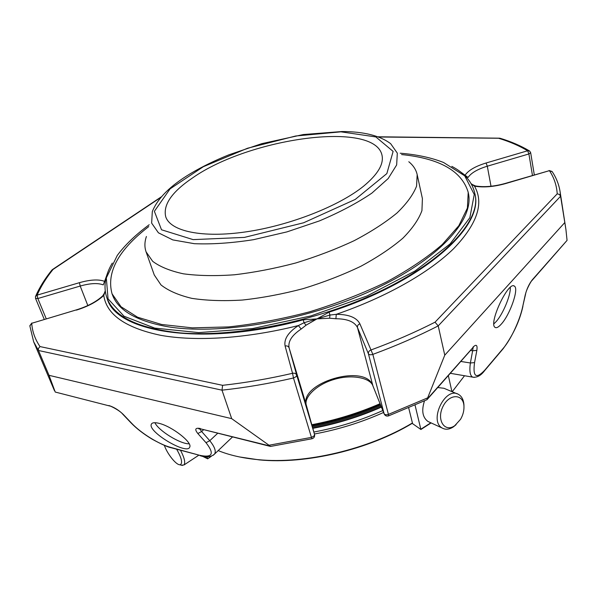 <?xml version="1.0" encoding="UTF-8"?>
<svg xmlns="http://www.w3.org/2000/svg" width="597" height="597" viewBox="0 0 597 597"><rect width="100%" height="100%" fill="white"/><g stroke="black" fill="none" stroke-linecap="round" stroke-linejoin="round"><path stroke-width="0.9" d="M192.615 177.884C171.861 191.891 162.899 204.846 165.727 216.748C170.324 231.211 202.002 238.322 246.068 231.852C290.067 225.435 339.514 205.89 363.901 185.928C377.946 174.205 383.975 163.944 381.983 155.145C374.371 120.198 249.009 138.138 192.615 177.884M460.541 419.325L454.75 425.691C444.69 432.929 436.288 419.93 442.87 406.714C449.116 393.333 463.668 393.445 463.966 406.49C464.1 410.878 462.959 415.161 460.541 419.325M176.66 449.243C181.533 457.795 182.786 462.944 180.398 464.69L179.645 464.75C175.794 464.645 167.063 453.526 164.362 445.369M456.115 424.654L453.459 426.848C449.407 429.497 445.698 429.922 442.347 428.109C428.422 421.057 445.362 386.005 458.556 394.423C461.824 396.371 463.623 399.893 463.944 405.005L463.959 406.169M437.72 387.528L443.952 388.281L457.026 393.781M429.37 422.109L427.937 421.452C422.489 417.355 421.348 410.49 424.504 400.863M180.525 450.302C184.421 457.772 185.577 462.66 183.988 464.973L181.316 465.182M412.49 423.198C368.909 449.623 306 464.518 259.202 459.884L239.539 456.951M464.526 375.744L452.198 391.751M412.43 422.96C368.446 449.437 305.224 464.317 258.195 459.668C242.845 458.235 229.509 455.212 218.189 450.593M314.41 434.004C338.559 429.512 361.618 422.333 383.572 412.46M313.85 432.019C337.932 427.556 360.916 420.4 382.811 410.549M451.929 391.639L448.31 375.506M408.676 407.855L412.602 423.669L420.892 429.497L415.042 405.117M211.45 456.183L207.704 458.824L206.86 456.787M269.016 445.243L231.688 418.646L221.994 390.162C245.195 387.662 269.023 383.602 293.478 377.991L296.09 376.685L296.724 375.177C296.008 373.506 294.612 372.879 292.545 373.304L293.478 377.991L311.44 437.385L269.016 445.243L270.553 446.429L312.03 438.743C314.067 438.064 314.91 436.646 314.552 434.512L313.962 436.056L311.44 437.385L312.082 438.735M306.351 405.303L289.105 347.842L296.724 375.177L314.544 434.474L306.328 405.221C298.739 382.886 365.177 363.125 372.737 385.431L384.169 413.937C385.11 415.781 386.565 416.43 388.543 415.885L388.408 414.393C386.259 415.027 384.819 414.803 384.095 413.699L368.431 353.849C369.155 354.864 370.618 355.043 372.834 354.387L370.991 349.976C369.028 350.752 368.177 352.043 368.431 353.849L357.476 327.544C354.543 321.746 347.35 318.82 335.895 318.746L329.619 318.216L316.97 318.888L306.045 325.201L301.164 329.044L298.381 325.559L304.022 322.738L329.977 315.044L329.619 318.216M388.468 415.915L426.952 399.729M55.237 392.05L109.535 405.953L55.237 392.05L49.021 375.326L38.372 350.208L38.499 348.32L40.006 346.573L222.606 385.319C245.322 382.811 268.635 378.804 292.545 373.304L285.105 346.021C283.784 339.148 288.209 332.328 298.381 325.559C246.688 338.536 195.876 341.685 160.66 335.313C125.489 327.887 106.52 314.589 103.766 295.425L102.594 295.955C96.46 301.672 87.789 306.291 76.573 309.821L31.723 323.29L76.506 309.836M49.021 375.326L231.688 418.646M30.029 326.574L29.865 325.962L31.723 323.29C32.275 331.492 35.036 339.26 40.006 346.573M87.834 305.552L80.199 286.053L37.835 298.522L37.118 295.134L35.484 296.56L35.536 298.381L37.835 298.522L46.23 318.768M529.621 151.019L527.636 150.772L528.905 153.959L530.658 152.675L529.621 151.019M531.815 280.702L567.06 240.382L565.941 229.629L560.59 196.256L559.426 194.458L557.225 193.824C556.65 185.294 554.038 177.578 549.397 170.66L552.232 171.727C556.314 177.809 558.941 184.503 560.113 191.809L560.59 196.256L438.213 325.88L435.026 322.186L557.225 193.824M505.278 183.421L549.397 170.66L505.555 183.585C493.958 186.816 483.607 187.682 474.496 186.174L471.839 184.316L475.376 185.928M444.765 355.17L438.213 325.88C417.96 336.29 396.162 345.79 372.834 354.387L388.408 414.393L427.668 397.856L444.765 355.17L564.665 222.711M525.479 294.537L525.226 295C526.778 288.911 529.143 283.851 532.308 279.814L532.024 280.463C531.815 279.881 526.091 289.679 525.479 294.537L522.629 306.955C519.83 320.29 510.89 339.454 503.428 348.111L484.891 370.036C476.107 379.386 472.66 376.908 474.548 362.603L476.846 350.387L472.637 350.775L473.123 347.394M108.893 405.535C113.997 407.139 118.788 410.117 123.28 414.452L122.713 414.146C120.004 410.527 109.445 405.296 109.535 405.953L109.841 406.035M213.226 455.28L214.577 454.041C216.271 451.242 214.674 446.802 209.771 440.705L205.995 442.69C214.763 453.892 212.569 458.071 199.398 455.235L170.533 447.347C158.989 444.317 140.87 433.086 131.638 423.236L130.989 422.84M158.989 423.325C171.72 426.213 192.547 442.384 189.742 447.056C187.465 455.511 147.452 431.75 151.325 424.266C152.086 422.579 154.638 422.266 158.989 423.325M205.995 442.69L197.838 433.526L201.644 431.527L199.659 428.728M427.668 397.856L426.945 399.714M460.712 361.424L470.384 362.991L474.548 362.603M501.376 324.014C498.585 327.171 496.48 328.29 495.077 327.38C488.167 323.82 508.607 280.336 514.442 286.179C519.091 288.672 510.069 314.544 501.376 324.014M522.912 306.373L522.882 306.492C519.674 320.94 513.114 335.007 503.189 348.67L503.428 348.111M232.561 436.9L214.577 454.041C210.98 457.205 206.107 457.727 199.943 455.615L200.204 455.683M470.399 350.432L472.637 350.775L470.384 362.991C469.272 371.073 470.055 375.797 472.742 377.147L474.346 377.394M311.806 424.728C335.529 420.176 358.275 413.169 380.058 403.699M380.916 405.841C359.118 415.467 336.298 422.527 312.447 427.027M380.535 404.885C358.767 414.497 335.984 421.542 312.171 426.034M311.858 424.915C335.589 420.37 358.349 413.355 380.125 403.87M380.222 404.102C358.491 413.721 335.73 420.766 311.94 425.228M54.469 390.707L33.656 341.775L38.469 350.491L221.994 390.162L222.606 385.319M108.012 271.822L104.602 281.366C98.759 279.15 90.371 279.59 79.431 282.68L80.199 286.053C90.229 283.224 97.915 282.836 103.251 284.888L104.602 281.366L105.147 282.254M51.902 270.053L53.014 269.463C46.156 277.986 40.85 286.545 37.118 295.134L79.431 282.68M529.285 150.817C520.763 145.765 511.047 141.579 500.137 138.273L378.491 136.989M491.01 186.257L487.294 166.212L486.07 163.003C475.384 166.279 468.384 170.354 465.07 175.234L468.085 177.443C471.093 172.966 477.496 169.22 487.294 166.212L528.905 153.959L532.449 175.414M505.555 183.585L505.196 183.451C494.04 186.525 484.189 187.368 475.667 185.98L474.496 186.174C484.227 203.114 477.287 223.935 453.668 248.636C429.34 272.516 386.416 297.112 336.283 314.328L335.895 318.746M306.045 325.201L304.022 322.738L303.239 319.813L316.97 318.888L329.037 312.164C424.034 281.627 484.212 226.442 474.906 193.928L474.794 193.368C484.092 225.853 423.9 281.008 328.865 311.552C276.874 328.544 221.114 336.201 180.04 332.895C138.594 328.492 114.243 316.903 106.99 298.142C103.154 287.224 104.915 275.545 112.281 263.098M76.401 310.119C88.072 306.485 97.192 301.589 103.766 295.425L104.833 292.455L102.818 295.739M104.997 285.165L105.147 283.239M329.037 312.164L329.977 315.044L336.283 314.328C348.79 314.365 356.663 317.537 359.894 323.82C358.028 324.559 357.222 325.798 357.476 327.544L372.946 385.961M104.833 292.455L105.296 291.635M471.429 184.152L471.839 184.316M451.832 166.376C464.653 173.07 472.302 182.07 474.794 193.368M400.229 153.213C416.945 154.563 431.392 157.66 443.586 162.503L464.712 175.831L474.249 194.495L469.854 217.696L450.063 243.942L415.034 270.971L367.11 295.933L310.88 315.917L252.561 328.566L198.667 332.604L154.66 328.096L124.012 316.216L108.05 298.806L106.318 277.926L117.251 255.464C125.057 244.927 135.713 234.673 149.198 224.726M401.587 154.563C439.623 158.414 461.832 171.003 468.212 192.331L468.444 193.518C474.272 219.912 438.773 259.896 371.632 290.575C304.664 321.29 217.308 335.73 165.787 326.38C135.832 320.619 118.057 310.134 112.467 294.918L112.042 293.791C106.221 272.307 118.467 249.897 148.757 226.584M146.414 236.494C144.541 241.934 144.422 247.039 146.064 251.815L152.668 261.314C159.951 266.784 170.212 270.956 183.451 273.822C198.271 275.807 215.233 276.127 234.33 274.792C254.277 272.456 274.762 268.508 295.791 262.964C316.589 256.598 336.081 249.15 354.267 240.628C371.2 231.703 385.446 222.487 396.998 212.995C406.736 203.577 413.258 194.629 416.572 186.137L417.169 174.585C416.049 169.667 413.258 165.384 408.803 161.75M146.064 251.815L154.272 274.986L160.996 284.941C168.332 290.717 178.593 295.187 191.794 298.351C206.54 300.612 223.375 301.179 242.307 300.052C262.068 297.91 282.329 294.105 303.112 288.649C323.649 282.336 342.872 274.889 360.797 266.299C377.476 257.285 391.49 247.927 402.833 238.233C412.385 228.591 418.751 219.383 421.937 210.607L422.407 198.6L417.169 174.585M468.212 192.331L467.399 208.077L458.839 225.703L442.273 244.516C427.34 257.382 408.796 269.837 386.64 281.888C362.789 293.381 337.141 303.343 309.701 311.783C281.933 319.067 254.882 324.111 228.561 326.925L192.331 327.857L161.586 324.469L137.586 317.216L121.027 306.739L112.042 293.791M493.883 323.843L496.1 321.656C502.98 314.112 510.845 295.202 510.301 287.396M154.907 422.706C158.406 430.646 180.488 444.228 189.174 443.802M420.93 429.176L430.855 422.795M202.741 456.28L207.51 458.6M567.06 240.382L532.308 279.814M131.638 423.236L123.28 414.452M269.792 445.959L201.226 429.019M197.838 433.526C194.45 429.265 195.264 427.594 200.286 428.497M217.808 433.183L209.771 440.705L201.644 431.527L203.696 429.639M427.377 398.893L472.354 348.208M472.846 347.297C476.279 343.887 477.607 344.917 476.846 350.387M522.629 306.955L525.226 295M170.533 447.347L171.346 447.795M199.398 455.235L171.078 447.72C167.996 447.213 161.727 444.392 152.265 439.25C143.705 434.109 136.638 428.668 131.079 422.93L122.713 414.146M484.48 370.812L484.891 370.036M503.01 348.887L484.66 370.595C480.988 375.558 477.01 377.737 472.742 377.147L450.25 373.297M312.731 428.034C336.618 423.534 359.476 416.452 381.304 406.803M301.164 329.044C291.866 335.275 287.844 341.536 289.105 347.842C288.411 346.223 287.075 345.618 285.105 346.021M160.824 197.398L53.014 269.463M486.07 163.003L527.636 150.772C519.323 145.802 509.778 141.676 498.995 138.392M359.894 323.82L370.991 349.976C393.811 341.581 415.154 332.32 435.026 322.186M465.07 175.234L460.056 171.54M106.99 298.142L107.191 298.679C116.415 332.507 202.943 347.126 303.239 319.813M340.924 131.833L295.709 135.997L247.501 148.25L203.331 166.712L170.078 188.868L154.377 211.316L161.511 229.778L193.122 239.621L244.434 237.397L303.589 222.785L355.237 199.428L386.849 173.593L393.124 151.399L375.841 136.929L340.924 131.833M152.31 211.599L151.645 223.114L158.421 232.815L172.802 239.904L194.323 243.688C211.898 244.427 231.629 243.091 253.516 239.681L286.941 231.89L319.455 220.897C339.857 212.256 357.334 202.995 371.879 193.115L388.177 178.555L396.654 164.951L397.311 153.138L390.677 143.705C380.005 135.646 363.789 131.586 342.036 131.527L303.298 134.541L261.74 143.668L229.017 154.772C214.965 160.421 202.204 166.653 190.727 173.466C170.429 185.6 157.623 198.308 152.31 211.599M463.966 406.49L463.944 405.005M454.75 425.691L453.459 426.848M442.347 428.109L427.937 421.452M179.645 464.75L182.413 465.459M183.988 464.973L198.697 455.272M259.202 459.884L258.195 459.668M420.9 429.504L431.124 422.922M202.316 456.198L207.696 458.832M44.253 319.35L35.536 298.381M534.308 174.869L530.658 152.675M31.865 322.999L29.85 325.693M565.941 229.629L560.113 191.809M552.046 171.458L549.083 170.511M199.726 428.564L198.786 428.87L200.913 428.937L270.277 446.384M384.169 413.937L372.812 385.662C370.14 377.879 351.737 373.991 334.051 379.453C316.223 384.572 303.679 397.617 306.336 405.259L314.552 434.512M473.428 347.133L427.198 399.475M381.416 407.094C359.588 416.766 336.723 423.848 312.821 428.34M29.865 325.962L33.656 341.775M51.902 270.045C44.939 278.68 39.514 287.396 35.641 296.202M52.327 269.643L161.332 196.816M377.931 136.788L499.622 138.183M105.176 291.015L104.468 292.903M471.167 183.689L472.294 184.466M514.442 286.179L513.763 285.888M151.325 424.266L151.728 423.639"/></g></svg>
